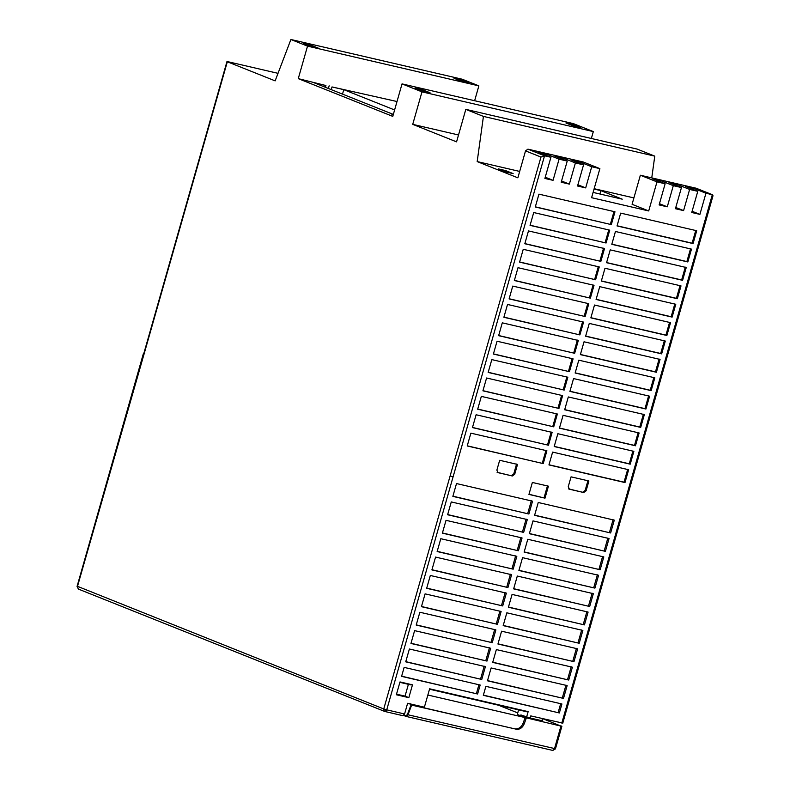 <?xml version="1.0" encoding="UTF-8"?>
<svg xmlns="http://www.w3.org/2000/svg" width="790" height="790" viewBox="0 0 790 790"><rect width="100%" height="100%" fill="white"/><g stroke="black" fill="none" stroke-linecap="round" stroke-linejoin="round"><path stroke-width="1.19" d="M562.757 723.235L713.005 195.752L712.521 194.765L705.944 193.224L699.91 214.386L691.754 212.5L697.777 191.328L689.621 189.442L683.597 210.604L675.43 208.708L681.464 187.546L673.307 185.66L667.274 206.822L659.117 204.926L665.14 183.764L656.984 181.868L648.708 210.95L591.592 197.697L599.877 168.625L591.71 166.739L585.686 187.901L577.53 186.006L583.553 164.843L575.396 162.957L569.363 184.119L561.206 182.223L567.24 161.061L559.073 159.165L553.049 180.337L544.893 178.441L550.916 157.279L544.547 155.798L453.095 476.834L450.122 475.945L540.962 157.052L525.528 150.88L517.855 177.819L477.18 161.575L483.431 116.406L465.814 109.366L456.561 141.854L412.726 124.346L421.978 91.857L402.031 83.888L392.778 116.387L298.265 78.635L307.527 46.136L290.898 39.5L275.147 80.876L227.322 61.768L144.155 353.732L144.758 353.673M525.528 150.88L527.927 149.162L544.547 155.798L540.962 157.052M633.906 197.915L594.159 188.692M519.682 171.43L477.18 161.575M648.708 210.95L632.079 204.304L640.364 175.232L696.118 188.227M594.05 189.067L600.874 190.647L622.244 199.179L593.093 192.424M505.995 171.944L498.401 168.912L505.541 170.571L513.135 173.603L505.995 171.944M290.898 39.5L462.239 79.227L478.859 85.873L474.632 100.725M402.031 83.888L573.372 123.615L593.32 131.584L591.355 138.477M465.814 109.366L637.155 149.093L654.772 156.134L651.76 177.878M227.925 61.709L278.021 73.332M654.772 156.134L483.431 116.406M307.527 46.136L478.859 85.873M454.023 78.279L461.617 81.311L468.756 82.97L461.153 79.938L454.023 78.279M318.123 48.042L310.519 45L303.38 43.351L310.984 46.383L318.123 48.042M325.421 87.295L325.924 85.527L314.144 82.792L393.331 114.422M394.605 109.968L343.778 89.665L342.505 94.119M393.213 114.866L391.909 114.57L393.153 115.064M310.213 46.077L310.519 45M460.856 81.005L461.153 79.938M421.978 91.857L593.32 131.584M430.037 92.746L422.433 89.705L415.293 88.055L422.897 91.087L430.037 92.746M573.53 126.015L580.67 127.674L573.076 124.632L565.936 122.983L573.53 126.015M572.77 125.709L573.076 124.632M422.127 90.781L422.433 89.705M412.726 124.346L458.526 134.972M545.011 498.154L528.945 494.422L532.361 482.453L548.418 486.176L545.011 498.154L528.994 494.273M606.088 242.994L530.06 225.367L533.714 212.54L609.742 230.167L606.088 242.994L530.1 225.219M557.849 433.72L633.876 451.347L630.223 464.174L554.195 446.548L557.849 433.72M563.082 415.333L639.12 432.959L635.466 445.787L559.429 428.16L563.082 415.333M568.316 396.945L644.354 414.582L640.7 427.41L564.662 409.773L568.316 396.945M573.56 378.568L649.587 396.195L645.934 409.022L569.906 391.396L573.56 378.568M578.793 360.181L654.821 377.808L651.167 390.635L575.14 373.008L578.793 360.181M584.027 341.793L660.065 359.43L656.411 372.258L580.374 354.621L584.027 341.793M589.271 323.416L665.299 341.043L661.645 353.871L585.617 336.244L589.271 323.416M594.505 305.029L670.532 322.656L666.879 335.483L590.851 317.856L594.505 305.029M590.377 298.146L514.349 280.519L518.003 267.692L594.031 285.318L590.377 298.146L514.389 280.371M595.611 279.759L519.583 262.132L523.237 249.304L599.264 266.941L595.611 279.759L519.623 261.984M600.854 261.381L524.817 243.745L528.471 230.927L604.508 248.554L600.854 261.381L524.866 243.597M552.615 452.097L628.643 469.734L624.989 482.562L548.951 464.925L552.615 452.097M684.229 227.846L696.721 230.739L693.067 243.567L617.039 225.94L620.693 213.112L684.229 227.846M614.976 211.789L611.322 224.607L535.294 206.98L538.948 194.152L614.976 211.789M543.244 463.602L467.216 445.975L470.87 433.147L546.897 450.774L543.244 463.602L467.255 445.827M610.216 249.877L686.243 267.504L682.59 280.332L606.562 262.705L610.216 249.877M604.982 268.264L681.01 285.891L677.356 298.719L601.328 281.092L604.982 268.264M599.738 286.642L675.776 304.278L672.122 317.106L596.085 299.469L599.738 286.642M585.143 316.533L509.106 298.897L512.759 286.079L588.797 303.706L585.143 316.533L509.155 298.748M579.899 334.911L503.872 317.284L507.526 304.456L583.553 322.093L579.899 334.911L503.911 317.136M574.666 353.298L498.638 335.671L502.292 322.843L578.32 340.47L574.666 353.298L498.678 335.523M569.432 371.685L493.394 354.048L497.048 341.231L573.086 358.858L569.432 371.685L493.444 353.9M564.188 390.072L488.161 372.436L491.815 359.608L567.842 377.245L564.188 390.072L488.2 372.288M558.955 408.45L482.927 390.823L486.581 377.995L562.608 395.622L558.955 408.45L482.966 390.675M553.721 426.837L477.683 409.21L481.337 396.382L557.375 414.009L553.721 426.837L477.733 409.052M548.477 445.224L472.45 427.588L476.103 414.76L552.131 432.397L548.477 445.224L472.489 427.439M615.45 231.49L691.487 249.127L687.833 261.954L611.796 244.317L615.45 231.49M583.711 492.535L568.484 488.852L569.432 489.227L568.257 486.68L571.061 476.844L588.906 480.982L586.101 490.817L583.711 492.535L569.215 489.158M512.315 475.985L497.088 472.292L498.046 472.677L496.871 470.119L499.665 460.294L517.519 464.431L514.715 474.267L512.315 475.985L497.828 472.608M527.927 149.162L583.247 161.989L599.877 168.625M550.916 157.279L538.454 152.302L546.611 154.188L559.073 159.165M567.24 161.061L554.768 156.084L562.924 157.97L575.396 162.957M583.553 164.843L571.091 159.866L579.248 161.762L591.71 166.739M578.902 162.987L579.248 161.762M546.265 155.413L546.611 154.188M562.579 159.205L562.924 157.97M656.984 181.868L640.364 175.232M665.14 183.764L652.678 178.787L660.835 180.673L673.307 185.66M681.464 187.546L668.992 182.569L677.158 184.465L689.621 189.442M697.777 191.328L685.315 186.351L693.472 188.247L705.944 193.224M660.489 181.907L660.835 180.673M693.126 189.472L693.472 188.247M676.803 185.69L677.158 184.465M699.91 214.386L692.099 211.266M683.597 210.604L675.786 207.484M667.274 206.822L659.462 203.702M585.686 187.901L577.875 184.781M569.363 184.119L561.562 180.999M553.049 180.337L545.238 177.217M343.778 89.665L331.998 86.93L331.227 89.616M397.005 101.525L331.998 86.93M325.924 85.527L298.265 78.635M329.144 85.794L328.383 88.48M695.773 230.364L692.119 243.182L693.067 243.567M690.529 248.741L686.875 261.569L687.833 261.954M685.295 267.129L681.642 279.956L682.59 280.332M680.062 285.516L676.408 298.334L677.356 298.719M674.828 303.893L671.174 316.721L672.122 317.106M669.584 322.281L665.931 335.108L666.879 335.483M664.351 340.668L660.697 353.495L661.645 353.871M659.117 359.045L655.463 371.873L656.411 372.258M653.873 377.432L650.219 390.26L651.167 390.635M648.639 395.82L644.986 408.647L645.934 409.022M643.406 414.197L639.752 427.025L640.7 427.41M638.162 432.584L634.508 445.412L635.466 445.787M632.928 450.972L629.274 463.799L630.223 464.174M627.695 469.349L624.041 482.176L624.989 482.562M599.916 194.004L600.874 190.647M505.541 170.571L505.235 171.637M547.47 485.801L544.063 497.769M692.119 243.182L617.079 225.782M611.322 224.607L535.334 206.832M676.408 298.334L601.368 280.934M671.174 316.721L596.134 299.321M665.931 335.108L590.89 317.708M660.697 353.495L585.657 336.086M655.463 371.873L580.423 354.473M644.986 408.647L569.946 391.248M639.752 427.025L564.712 409.625M634.508 445.412L559.468 428.012M545.949 450.399L542.295 463.226M551.183 432.012L547.529 444.839M556.427 413.634L552.773 426.452M561.66 395.247L558.007 408.075M566.894 376.86L563.24 389.687M572.138 358.482L568.484 371.3M577.371 340.095L573.718 352.923M582.605 321.708L578.952 334.535M587.839 303.33L584.185 316.148M593.083 284.943L589.429 297.771M598.316 266.556L594.663 279.384M603.55 248.169L599.896 260.996M608.794 229.791L605.14 242.619M614.028 211.404L610.374 224.232M629.274 463.799L554.234 446.399M681.642 279.956L606.601 262.557M686.875 261.569L611.845 244.169M650.219 390.26L575.179 372.86M587.957 480.606L585.153 490.432L586.101 490.817M516.561 464.046L513.767 473.882L514.715 474.267M582.763 492.16L585.153 490.432M511.367 475.61L513.767 473.882M624.041 482.176L549.001 464.777M562.391 723.038L530.742 715.898L530.13 718.031L520.867 714.93L520.62 715.78L517.292 714.456L518.605 709.874M526.565 717.202L528.145 711.642L429.632 688.801L424.388 707.188L407.61 703.298L404.569 713.982L402.88 715.681L384.928 711.504L402.772 715.651M532.539 501.186L456.511 483.559L452.858 496.377L528.885 514.014L532.539 501.186M523.651 532.391L447.614 514.764L451.268 501.936L527.305 519.573L523.651 532.391L447.673 514.576M518.408 550.778L442.38 533.151L446.034 520.324L522.062 537.951L518.408 550.778L442.44 532.964M502.707 605.93L426.669 588.303L430.323 575.476L506.36 593.102L502.707 605.93L426.728 588.115M513.174 569.165L437.147 551.529L440.8 538.711L516.828 556.338L513.174 569.165L437.196 551.341M507.94 587.543L431.903 569.916L435.557 557.088L511.594 574.725L507.94 587.543L431.962 569.728M497.463 624.317L421.435 606.681L425.089 593.863L501.117 611.49L497.463 624.317L421.485 606.503M492.229 642.695L416.202 625.068L419.855 612.24L495.883 629.877L492.229 642.695L416.251 624.88M538.247 502.509L534.593 515.337L610.631 532.964L614.284 520.136L538.247 502.509M533.013 520.896L529.359 533.714L605.397 551.351L609.051 538.523L533.013 520.896M506.834 612.813L503.181 625.64L579.208 643.267L582.862 630.44L506.834 612.813M512.068 594.426L508.414 607.253L584.442 624.89L588.096 612.062L512.068 594.426M527.779 539.274L524.125 552.101L600.153 569.738L603.807 556.911L527.779 539.274M522.545 557.661L518.892 570.489L594.919 588.115L598.573 575.288L522.545 557.661M517.302 576.048L513.648 588.876L589.686 606.503L593.339 593.675L517.302 576.048M496.357 649.577L492.703 662.405L568.731 680.042L572.385 667.214L496.357 649.577M501.591 631.2L497.937 644.028L573.975 661.655L577.628 648.827L501.591 631.2M481.752 679.469L405.724 661.832L409.378 649.015L485.406 666.642L481.752 679.469L405.774 661.655M486.996 661.082L410.958 643.455L414.612 630.627L490.649 648.254L486.996 661.082L411.017 643.267M491.123 667.965L487.469 680.792L563.497 698.419L567.151 685.592L491.123 667.965M561.917 703.979L485.88 686.352L483.322 695.328L559.36 712.955L561.917 703.979M480.172 685.029L404.144 667.392L401.587 676.368L477.614 694.005L480.172 685.029M408.835 697.659L412.489 684.831L399.997 681.928L396.343 694.756L408.835 697.659L405.043 696.138L408.519 683.913M396.521 694.163L405.043 696.138M411.304 684.357L411.136 684.96L399.878 682.343M477.614 694.005L401.636 676.191M478.987 684.555L476.429 693.531M559.36 712.955L483.381 695.141M560.722 703.505L558.165 712.481M487.519 680.605L563.497 698.419M489.454 647.78L485.801 660.608M484.221 666.168L480.567 678.995M497.996 643.84L573.975 661.655M492.753 662.218L568.731 680.042M513.707 588.688L589.686 606.503M518.941 570.301L594.919 588.115M524.175 551.914L600.153 569.738M508.464 607.066L584.442 624.89M503.23 625.453L579.208 643.267M529.418 533.536L605.397 551.351M534.652 515.149L610.631 532.964M494.698 629.403L491.044 642.221M499.932 611.016L496.278 623.843M510.409 574.251L506.755 587.069M515.643 555.864L511.989 568.691M505.166 592.628L501.512 605.456M520.877 537.476L517.223 550.304M526.12 519.099L522.467 531.917M452.907 496.189L528.885 514.014M531.354 500.712L527.7 513.539M384.335 711.227L384.928 711.504L384.335 711.227L384.928 711.504L386.725 709.845L383.752 708.956L384.335 711.227M143.444 353.397L77.065 586.407L78.408 589.093L77.43 586.605L144.155 353.732M410.415 703.752L410.099 704.581L514.705 728.844C518.724 729.249 521.588 727.185 523.326 722.643L525.143 717.587L427.854 695.032M525.143 717.587L560.939 726.089L542.799 718.693M555.084 748.683L407.976 714.772L406.021 716.402L552.694 750.411L554.491 748.752L560.939 726.089L561.542 726.03M517.736 712.896L498.51 705.213M542.058 718.515L542.414 720.826L530.139 717.992M526.308 717.103L520.62 715.78M403.986 715.118L405.803 715.849L407.393 714.555L411.037 704.957L410.099 704.581M411.037 704.957L514.705 728.844M405.981 716.392L403.641 715.454L406.129 716.431L405.803 715.849M411.639 705.144L407.976 714.772L407.393 714.555M526.318 718.061L524.501 723.107C522.773 727.659 519.899 729.723 515.88 729.318M526.96 711.168L526.792 711.77L429.513 689.216M565.966 685.118L562.312 697.945M571.2 666.74L567.546 679.568M576.433 648.353L572.78 661.181M586.911 611.588L583.257 624.416M592.144 593.201L588.491 606.029M597.388 574.814L593.734 587.642M602.622 556.437L598.968 569.264M607.856 538.049L604.202 550.877M613.099 519.662L609.446 532.49M581.677 629.966L578.023 642.793M561.799 723.097L712.313 194.705L695.694 188.06M453.095 476.834L386.725 709.845L404.569 713.982M450.122 475.945L383.752 708.956L78.022 586.545M552.694 750.411L406.129 716.431M523.326 722.643L524.501 723.107M525.844 718.406L524.659 717.932M542.375 720.243L541.673 720.668M143.8 353.535L226.967 61.571M695.911 188.129L712.521 194.765M78.388 589.083L384.72 711.444M561.897 726.227L555.449 748.881L552.803 750.441"/></g></svg>
